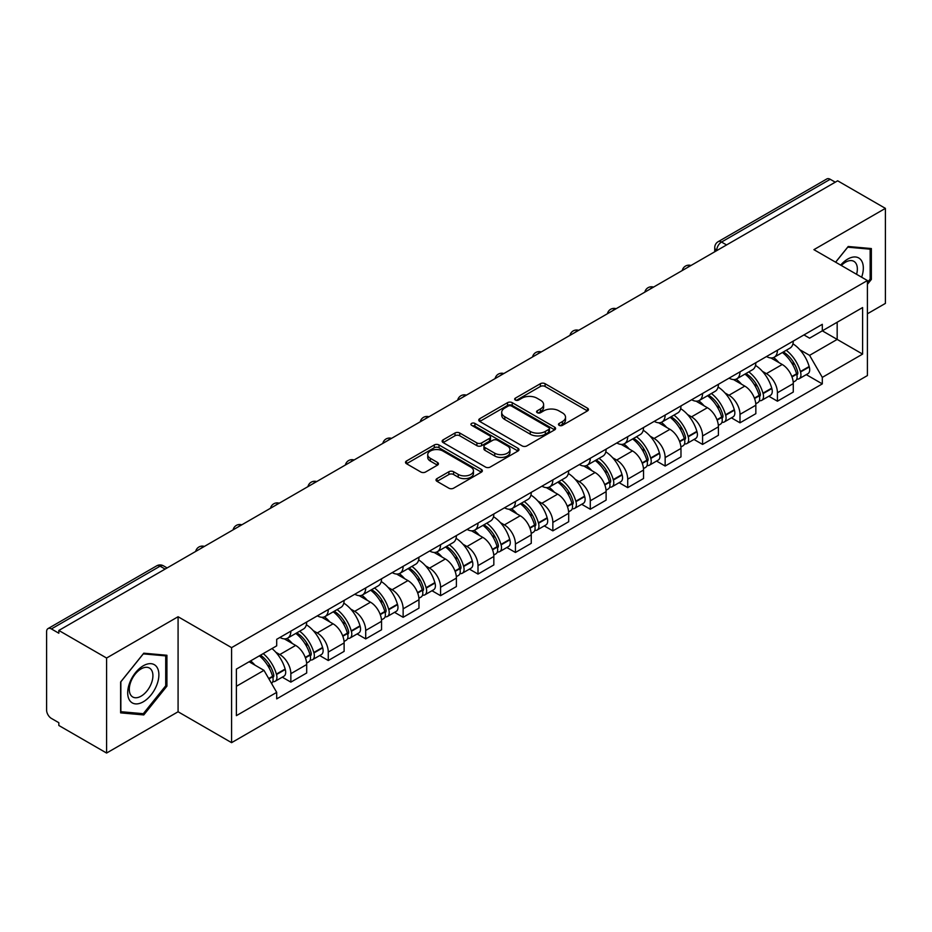 <?xml version="1.0" encoding="UTF-8"?>
<svg xmlns="http://www.w3.org/2000/svg" width="932" height="932" viewBox="0 0 932 932"><rect width="100%" height="100%" fill="white"/><g stroke="black" fill="none" stroke-linecap="round" stroke-linejoin="round"><path stroke-width="1.4" d="M559.165 425.342A2.33 1.351 0 0 0 562.462 425.342L587.486 410.896A3.332 1.922 0 0 0 588.453 409.532A3.332 1.922 0 0 0 587.486 408.181L545.092 383.704A3.332 1.922 0 0 0 540.374 383.704L515.361 398.15A2.33 1.351 0 0 0 514.674 399.106A2.33 1.351 0 0 0 515.361 400.049A2.33 1.351 0 0 0 518.658 400.049L521.897 398.185A10.66 6.151 0 0 1 536.96 398.185L540.502 400.224A10.66 6.151 0 0 1 543.624 404.57A10.66 6.151 0 0 1 540.502 408.927L537.263 410.791A2.33 1.351 0 0 0 536.576 411.746A2.33 1.351 0 0 0 537.263 412.701A2.33 1.351 0 0 0 540.56 412.701L543.799 410.826A10.66 6.151 0 0 1 558.862 410.826L562.404 412.864A10.66 6.151 0 0 1 565.526 417.221A10.66 6.151 0 0 1 562.404 421.567L559.165 423.443A2.33 1.351 0 0 0 558.478 424.386A2.33 1.351 0 0 0 559.165 425.342L559.165 423.443M436.992 478.605A3.332 1.922 0 0 0 436.013 479.968A3.332 1.922 0 0 0 436.992 481.331L448.886 488.193A3.332 1.922 0 0 0 453.593 488.193L481.39 472.151A3.332 1.922 0 0 0 482.357 470.788A3.332 1.922 0 0 0 481.39 469.437L438.995 444.96A3.332 1.922 0 0 0 434.277 444.96L406.492 461.002A3.332 1.922 0 0 0 405.513 462.365A3.332 1.922 0 0 0 406.492 463.717L420.856 472.011A3.332 1.922 0 0 0 425.563 472.011L437.458 465.15A3.332 1.922 0 0 0 438.436 463.787A3.332 1.922 0 0 0 437.458 462.423L430.339 458.311A8.912 5.149 0 0 1 427.73 454.676A8.912 5.149 0 0 1 433.229 449.923A8.912 5.149 0 0 1 442.933 451.041L470.846 467.153A8.912 5.149 0 0 1 473.456 470.788A8.912 5.149 0 0 1 467.957 475.541A8.912 5.149 0 0 1 458.241 474.423L453.593 471.743A3.332 1.922 0 0 0 448.886 471.743L436.992 478.605L436.992 481.331M231.59 647.635L178.082 616.739L106.586 658.027L58.833 630.451L837.658 180.808L885.4 208.372L813.904 249.66L867.401 280.544L231.59 647.635L231.59 742.664L867.401 375.573L867.401 280.544M522.13 445.904A3.332 1.922 0 0 0 526.836 445.904L554.622 429.862A3.332 1.922 0 0 0 555.6 428.51A3.332 1.922 0 0 0 554.622 427.147L512.239 402.671A3.332 1.922 0 0 0 507.521 402.671L479.735 418.713A3.332 1.922 0 0 0 478.757 420.076A3.332 1.922 0 0 0 479.735 421.439L522.13 445.904M472.547 425.842A2.33 1.351 0 0 1 474.912 426.18L474.912 423.408L518.006 448.292A3.332 1.922 0 0 1 518.984 449.643A3.332 1.922 0 0 1 518.006 451.006L490.22 467.048A3.332 1.922 0 0 1 485.502 467.048L443.119 442.572L443.119 439.857A3.332 1.922 0 0 0 442.141 441.22A3.332 1.922 0 0 0 443.119 442.572M443.119 439.857L455.002 432.996A3.332 1.922 0 0 1 459.721 432.996L476.904 442.921A3.332 1.922 0 0 0 481.623 442.921L489.51 438.366A3.332 1.922 0 0 0 490.488 437.003A3.332 1.922 0 0 0 489.51 435.64L471.615 425.307A2.33 1.351 0 0 1 470.928 424.363A2.33 1.351 0 0 1 472.373 423.116A2.33 1.351 0 0 1 474.912 423.408M106.586 658.027L106.586 753.044L58.833 725.48L58.833 722.708L51.4 718.421A6.792 3.914 -120 0 1 46.6 710.102L46.6 631.698A6.792 3.914 -120 0 1 48.01 628.599L156.692 565.841A6.792 3.914 60 0 1 160.083 566.178L51.4 628.937A6.792 3.914 -120 0 0 48.01 628.599M867.401 313.793L885.4 303.401L885.4 208.372M106.586 753.044L178.082 711.768L231.59 742.664M58.833 630.451L58.833 633.224L51.4 628.937M726.564 244.941L721.531 242.04A6.792 3.914 60 0 0 718.129 241.703L826.824 178.956A6.792 3.914 60 0 1 830.214 179.282L721.531 242.04A6.792 3.914 120 0 0 716.731 250.347L716.731 250.626M835.258 182.194L830.214 179.282M777.428 350.222A15.611 9.017 60 0 1 774.201 357.236L790.033 348.09A15.611 9.017 -120 0 0 793.26 341.077M762.399 371.332L766.395 373.639A15.611 9.017 60 0 1 777.428 392.756L793.272 383.611A15.611 9.017 -120 0 0 782.228 364.494L770.892 357.946M793.272 383.611L793.272 392.057L777.428 401.203L768.842 396.24M774.201 357.236A15.611 9.017 60 0 1 766.512 356.525M777.428 392.756L777.428 401.203M739.996 371.833A15.611 9.017 60 0 1 736.769 378.835L752.602 369.701A15.611 9.017 -120 0 0 755.84 362.688M731.41 417.851L739.996 422.813L755.84 413.668L755.84 405.222A15.611 9.017 -120 0 0 744.796 386.104L733.461 379.557M736.769 378.835A15.611 9.017 60 0 1 729.08 378.136M724.968 392.943L728.964 395.25A15.611 9.017 60 0 1 739.996 414.356L739.996 422.813M702.577 393.444A15.611 9.017 60 0 1 699.338 400.445L715.17 391.312A15.611 9.017 -120 0 0 718.409 384.299M693.991 439.461L702.577 444.424L718.409 435.279L718.409 426.833A15.611 9.017 -120 0 0 707.376 407.715L696.041 401.168M699.338 400.445A15.611 9.017 60 0 1 691.661 399.746M687.548 414.554L691.532 416.849A15.611 9.017 60 0 1 702.577 435.966L702.577 444.424M665.145 415.055A15.611 9.017 60 0 1 661.906 422.056L677.75 412.923A15.611 9.017 -120 0 0 680.977 405.909M656.559 461.072L665.145 466.035L680.977 456.89L680.977 448.432A15.611 9.017 -120 0 0 669.945 429.326L658.609 422.779M661.906 422.056A15.611 9.017 60 0 1 654.229 421.357M650.117 436.153L654.101 438.459A15.611 9.017 60 0 1 665.145 457.577L665.145 466.035M627.714 436.665A15.611 9.017 60 0 1 624.487 443.667L640.319 434.522A15.611 9.017 -120 0 0 643.546 427.52M619.128 482.683L627.714 487.634L643.546 478.5L643.546 470.043A15.611 9.017 -120 0 0 632.513 450.925L621.178 444.389M624.487 443.667A15.611 9.017 60 0 1 616.798 442.968M612.685 457.763L616.681 460.07A15.611 9.017 60 0 1 627.714 479.188L627.714 487.634M590.282 458.276A15.611 9.017 60 0 1 587.055 465.278L602.888 456.132A15.611 9.017 -120 0 0 606.115 449.131M581.696 504.294L590.282 509.245L606.115 500.111L606.115 491.653A15.611 9.017 -120 0 0 595.082 472.536L583.747 466M587.055 465.278A15.611 9.017 60 0 1 579.366 464.579M575.254 479.374L579.25 481.681A15.611 9.017 60 0 1 590.282 500.799L590.282 509.245M552.851 479.887A15.611 9.017 60 0 1 549.624 486.888L565.456 477.743A15.611 9.017 -120 0 0 568.695 470.742M544.265 525.904L552.851 530.856L568.695 521.722L568.695 513.264A15.611 9.017 -120 0 0 557.651 494.146L546.315 487.611M549.624 486.888A15.611 9.017 60 0 1 541.935 486.189M537.822 500.985L541.818 503.292A15.611 9.017 60 0 1 552.851 522.409L552.851 530.856M515.431 501.486A15.611 9.017 60 0 1 512.192 508.499L528.025 499.354A15.611 9.017 -120 0 0 531.263 492.352M506.833 547.515L515.431 552.466L531.263 543.321L531.263 534.875A15.611 9.017 -120 0 0 520.219 515.757L508.895 509.21M512.192 508.499A15.611 9.017 60 0 1 504.515 507.789M500.391 522.596L504.387 524.902A15.611 9.017 60 0 1 515.431 544.02L515.431 552.466M478 523.097A15.611 9.017 60 0 1 474.761 530.11L490.605 520.965A15.611 9.017 -120 0 0 493.832 513.963M469.413 569.126L478 574.077L493.832 564.932L493.832 556.486A15.611 9.017 -120 0 0 482.799 537.368L471.464 530.821M474.761 530.11A15.611 9.017 60 0 1 467.083 529.399M462.971 544.206L466.955 546.513A15.611 9.017 60 0 1 478 565.631L478 574.077M440.568 544.707A15.611 9.017 60 0 1 437.329 551.721L453.173 542.575A15.611 9.017 -120 0 0 456.4 535.574M431.982 590.725L440.568 595.688L456.4 586.543L456.4 578.096A15.611 9.017 -120 0 0 445.368 558.979L434.032 552.431M437.329 551.721A15.611 9.017 60 0 1 429.652 551.01M425.54 565.817L429.536 568.124A15.611 9.017 60 0 1 440.568 587.242L440.568 595.688M403.137 566.318A15.611 9.017 60 0 1 399.91 573.331L415.742 564.186A15.611 9.017 -120 0 0 418.969 557.173M394.551 612.336L403.137 617.299L418.969 608.153L418.969 599.707A15.611 9.017 -120 0 0 407.936 580.589L396.601 574.042M399.91 573.331A15.611 9.017 60 0 1 392.221 572.621M388.108 587.428L392.104 589.735A15.611 9.017 60 0 1 403.137 608.852L403.137 617.299M365.705 587.929A15.611 9.017 60 0 1 362.478 594.931L378.31 585.797A15.611 9.017 -120 0 0 381.549 578.784M357.119 633.946L365.705 638.909L381.549 629.764L381.549 621.318A15.611 9.017 -120 0 0 370.505 602.2L359.17 595.653M362.478 594.931A15.611 9.017 60 0 1 354.789 594.232M350.677 609.039L354.673 611.345A15.611 9.017 60 0 1 365.705 630.451L365.705 638.909M328.274 609.54A15.611 9.017 60 0 1 325.047 616.541L340.879 607.408A15.611 9.017 -120 0 0 344.118 600.394M319.688 655.557L328.274 660.52L344.118 651.375L344.118 642.929A15.611 9.017 -120 0 0 333.073 623.811L321.738 617.264M325.047 616.541A15.611 9.017 60 0 1 317.358 615.842M313.245 630.649L317.241 632.944A15.611 9.017 60 0 1 328.274 652.062L328.274 660.52M290.854 631.15A15.611 9.017 60 0 1 287.615 638.152L303.448 629.018A15.611 9.017 -120 0 0 306.686 622.005M282.268 677.168L290.854 682.131L306.686 672.986L306.686 664.528A15.611 9.017 -120 0 0 295.654 645.422L284.318 638.874M287.615 638.152A15.611 9.017 60 0 1 279.938 637.453M275.825 652.26L279.81 654.555A15.611 9.017 60 0 1 290.854 673.673L290.854 682.131M803.943 334.914L809.582 338.176L862.601 307.56L837.169 322.239L837.169 339.423L809.582 355.348L799.831 349.721M236.39 686.278L263.977 670.353L276.699 692.371L236.39 715.648L236.39 669.106L276.699 645.829L276.699 639.317L822.304 324.324L822.304 330.825L862.601 354.102L822.304 377.378L809.582 355.348M862.601 307.56L862.601 354.102M276.699 692.371L276.699 698.884L822.304 383.891L822.304 377.378M867.401 284.353L871.362 279.425L871.362 248.553L848.213 246.491L835.596 262.183M178.082 616.739L178.082 711.768M120.624 712.864L143.773 714.937L166.921 686.138L166.921 655.266L143.773 653.192L120.624 681.991L120.624 712.864M263.977 670.353L249.1 661.767M806.273 374.629L822.304 383.891M870.162 278.738L871.362 279.425M141.326 713.528L143.773 714.937M165.721 685.439L166.921 686.138M560.097 425.668L562.404 424.34A10.66 6.151 0 0 0 565.526 419.994L565.526 417.221M543.624 404.57L543.624 407.342A10.66 6.151 0 0 1 540.502 411.699L538.195 413.027M587.44 410.919L545.092 386.477A3.332 1.922 0 0 0 540.374 386.477L516.293 400.387M554.622 427.147L554.622 429.862L512.239 405.443A3.332 1.922 0 0 0 507.521 405.443L479.782 421.462M548.738 429.454A2.33 1.351 0 0 0 549.426 428.51A2.33 1.351 0 0 0 548.738 427.555L511.528 406.072A2.33 1.351 0 0 0 508.231 406.072L504.818 408.041A10.66 6.151 0 0 0 501.696 412.387A10.66 6.151 0 0 0 504.818 416.744L530.25 431.423A10.66 6.151 0 0 0 545.325 431.423L548.738 429.454L548.738 432.227A2.33 1.351 0 0 0 549.426 431.271L549.426 428.51M501.696 412.387L501.696 415.159A10.66 6.151 0 0 0 504.818 419.517L504.818 416.744M548.738 432.227L545.325 434.195A10.66 6.151 0 0 1 530.25 434.195L504.818 419.517M443.154 442.607L455.002 435.757L455.002 432.996M490.488 437.003L490.488 439.776A3.332 1.922 0 0 1 489.51 441.127L481.623 445.682A3.332 1.922 0 0 1 476.904 445.682L459.721 435.757A3.332 1.922 0 0 0 455.002 435.757M474.912 426.18L517.959 451.03M494.752 453.22A8.912 5.149 0 0 0 504.457 454.327A8.912 5.149 0 0 0 509.955 449.585A8.912 5.149 0 0 0 507.346 445.939L497.513 440.265A3.332 1.922 0 0 0 492.807 440.265L484.92 444.82A3.332 1.922 0 0 0 483.941 446.183A3.332 1.922 0 0 0 484.92 447.535L494.752 453.22L494.752 455.993A8.912 5.149 0 0 0 504.457 457.099A8.912 5.149 0 0 0 509.955 452.346L509.955 449.585M483.941 446.183L483.941 448.956A3.332 1.922 0 0 0 484.92 450.307L484.92 447.535M494.752 455.993L484.92 450.307M473.456 470.788L473.456 473.561A8.912 5.149 0 0 1 467.957 478.314A8.912 5.149 0 0 1 458.241 477.196L453.593 474.516A3.332 1.922 0 0 0 448.886 474.516L437.038 481.355M427.73 454.676L427.73 457.449A8.912 5.149 0 0 0 430.339 461.084L430.339 458.311M437.423 465.173L430.339 461.084M481.343 472.175L438.995 447.733A3.332 1.922 0 0 0 434.277 447.733L406.538 463.752M783.323 351.958A21.378 12.337 60 0 1 783.428 352.028A21.378 12.337 60 0 1 797.489 371.204L797.617 371.647A4.159 2.4 60 0 1 796.965 374.909A4.159 2.4 60 0 1 796.872 374.967M782.391 352.506A25.793 14.889 60 0 1 796.557 373.779L796.685 374.221A8.563 4.951 60 0 1 795.334 380.955L793.202 382.178M796.802 379.056A8.563 4.951 -120 0 0 799.167 378.73A8.563 4.951 -120 0 0 800.518 372.008L800.402 371.565A25.793 14.889 -120 0 0 786.224 350.292M792.946 343.826A25.793 14.889 60 0 1 809.151 366.509L809.279 366.952A8.563 4.951 60 0 1 807.928 373.674L799.167 378.73M773.595 357.527A25.793 14.889 60 0 1 778.977 362.618M791.513 362.653L794.798 364.552M861.634 277.212A22.053 12.733 120 0 0 861.238 260.284A22.053 12.733 120 0 0 840.664 265.107M856.578 274.299A16.694 9.646 120 0 0 855.774 263.104A16.694 9.646 120 0 0 853.898 261.356A16.694 9.646 120 0 0 841.351 265.504M835.643 262.207L847.736 247.178L870.162 249.182L870.162 279.087L867.401 282.524M868.682 248.32L870.162 249.182M156.797 666.986A22.053 12.733 120 0 0 135.489 672.694A22.053 12.733 120 0 0 129.781 700.584A22.053 12.733 120 0 0 151.089 694.876A22.053 12.733 120 0 0 156.797 666.986M151.334 669.805A16.694 9.646 120 0 0 149.458 668.069A16.694 9.646 120 0 0 133.917 675.863A16.694 9.646 120 0 0 130.876 695.249A16.694 9.646 120 0 0 132.752 696.985A16.694 9.646 120 0 0 148.293 689.191A16.694 9.646 120 0 0 151.334 669.805M143.295 713.702L120.857 711.698L120.857 681.781L143.295 653.88L165.721 655.883L165.721 685.789L143.295 713.702M164.242 655.021L165.721 655.883M745.891 373.569A21.378 12.337 60 0 1 745.996 373.639A21.378 12.337 60 0 1 760.069 392.815L760.186 393.257A4.159 2.4 60 0 1 759.533 396.519A4.159 2.4 60 0 1 759.44 396.578M744.959 374.116A25.793 14.889 60 0 1 759.126 395.389L759.254 395.832A8.563 4.951 60 0 1 757.902 402.566L755.77 403.789M759.37 400.667A8.563 4.951 -120 0 0 761.735 400.341A8.563 4.951 -120 0 0 763.098 393.619L762.97 393.176A25.793 14.889 -120 0 0 748.792 371.891M755.514 365.426A25.793 14.889 60 0 1 771.731 388.12L771.847 388.562A8.563 4.951 60 0 1 770.496 395.285L761.735 400.341M736.163 379.138A25.793 14.889 60 0 1 741.546 384.229M754.081 384.264L757.378 386.163M708.46 395.18A21.378 12.337 60 0 1 708.576 395.25A21.378 12.337 60 0 1 722.638 414.425L722.766 414.868A4.159 2.4 60 0 1 722.102 418.13A4.159 2.4 60 0 1 722.009 418.188M707.528 395.727A25.793 14.889 60 0 1 721.694 417L721.822 417.443A8.563 4.951 60 0 1 720.471 424.165L718.339 425.4M721.939 422.278A8.563 4.951 -120 0 0 724.315 421.951A8.563 4.951 -120 0 0 725.667 415.229L725.539 414.787A25.793 14.889 -120 0 0 711.372 393.502M718.083 387.036A25.793 14.889 60 0 1 734.299 409.731L734.428 410.173A8.563 4.951 60 0 1 733.065 416.895L724.315 421.951M698.732 400.748A25.793 14.889 60 0 1 704.114 405.828M716.661 405.874L719.947 407.762M671.028 416.79A21.378 12.337 60 0 1 671.145 416.849A21.378 12.337 60 0 1 685.206 436.036L685.335 436.479A4.159 2.4 60 0 1 684.671 439.741A4.159 2.4 60 0 1 684.577 439.788M670.096 417.326A25.793 14.889 60 0 1 684.274 438.611L684.391 439.054A8.563 4.951 60 0 1 683.039 445.776L680.908 447.01M684.507 443.888A8.563 4.951 -120 0 0 686.884 443.562A8.563 4.951 -120 0 0 688.235 436.84L688.107 436.397A25.793 14.889 -120 0 0 673.941 415.113M680.651 408.647A25.793 14.889 60 0 1 696.868 431.341L696.996 431.784A8.563 4.951 60 0 1 695.645 438.506L686.884 443.562M661.301 422.359A25.793 14.889 60 0 1 666.683 427.438M679.23 427.473L682.515 429.372M633.609 438.401A21.378 12.337 60 0 1 633.713 438.459A21.378 12.337 60 0 1 647.775 457.647L647.903 458.09A4.159 2.4 60 0 1 647.251 461.352A4.159 2.4 60 0 1 647.158 461.398M632.665 438.937A25.793 14.889 60 0 1 646.843 460.222L646.971 460.664A8.563 4.951 60 0 1 645.608 467.386L643.488 468.621M647.076 465.499A8.563 4.951 -120 0 0 649.453 465.173A8.563 4.951 -120 0 0 650.804 458.451L650.676 458.008A25.793 14.889 -120 0 0 636.509 436.724M643.22 430.258A25.793 14.889 60 0 1 659.437 452.952L659.565 453.395A8.563 4.951 60 0 1 658.213 460.117L649.453 465.173M623.869 443.97A25.793 14.889 60 0 1 629.263 449.049M641.798 449.084L645.084 450.983M596.177 460.012A21.378 12.337 60 0 1 596.282 460.07A21.378 12.337 60 0 1 610.343 479.258L610.472 479.7A4.159 2.4 60 0 1 609.819 482.962A4.159 2.4 60 0 1 609.726 483.009M595.245 460.548A25.793 14.889 60 0 1 609.412 481.832L609.54 482.275A8.563 4.951 60 0 1 608.188 488.997L606.056 490.232M609.644 487.11A8.563 4.951 -120 0 0 612.021 486.784A8.563 4.951 -120 0 0 613.373 480.05L613.256 479.607A25.793 14.889 -120 0 0 599.078 458.334M605.8 451.869A25.793 14.889 60 0 1 622.005 474.551L622.133 474.994A8.563 4.951 60 0 1 620.782 481.728L612.021 486.784M586.449 465.581A25.793 14.889 60 0 1 591.832 470.66M604.367 470.695L607.652 472.594M558.746 481.623A21.378 12.337 60 0 1 558.851 481.681A21.378 12.337 60 0 1 572.924 500.868L573.04 501.311A4.159 2.4 60 0 1 572.388 504.573A4.159 2.4 60 0 1 572.295 504.62M557.814 482.159A25.793 14.889 60 0 1 571.98 503.443L572.108 503.886A8.563 4.951 60 0 1 570.757 510.608L568.625 511.843M572.225 508.709A8.563 4.951 -120 0 0 574.59 508.394A8.563 4.951 -120 0 0 575.953 501.661L575.825 501.218A25.793 14.889 -120 0 0 561.647 479.945M568.369 473.479A25.793 14.889 60 0 1 584.574 496.162L584.702 496.605A8.563 4.951 60 0 1 583.35 503.338L574.59 508.394M549.018 487.191A25.793 14.889 60 0 1 554.4 492.271M566.936 492.306L570.221 494.205M521.314 503.233A21.378 12.337 60 0 1 521.419 503.292A21.378 12.337 60 0 1 535.492 522.479L535.62 522.922A4.159 2.4 60 0 1 534.956 526.184A4.159 2.4 60 0 1 534.863 526.231M520.382 503.769A25.793 14.889 60 0 1 534.549 525.042L534.677 525.497A8.563 4.951 60 0 1 533.325 532.219L531.193 533.453M534.793 530.32A8.563 4.951 -120 0 0 537.17 530.005A8.563 4.951 -120 0 0 538.521 523.271L538.393 522.829A25.793 14.889 -120 0 0 524.215 501.556M530.937 495.09A25.793 14.889 60 0 1 547.154 517.773L547.27 518.215A8.563 4.951 60 0 1 545.919 524.949L537.17 530.005M511.586 508.802A25.793 14.889 60 0 1 516.969 513.882M529.504 513.916L532.801 515.815M483.883 524.844A21.378 12.337 60 0 1 483.999 524.902A21.378 12.337 60 0 1 498.061 544.09L498.189 544.533A4.159 2.4 60 0 1 497.525 547.795A4.159 2.4 60 0 1 497.432 547.841M482.951 525.38A25.793 14.889 60 0 1 497.129 546.653L497.245 547.096A8.563 4.951 60 0 1 495.894 553.829L493.762 555.053M497.362 551.93A8.563 4.951 -120 0 0 499.738 551.616A8.563 4.951 -120 0 0 501.09 544.882L500.962 544.439A25.793 14.889 -120 0 0 486.795 523.167M493.506 516.701A25.793 14.889 60 0 1 509.722 539.383L509.851 539.826A8.563 4.951 60 0 1 508.488 546.56L499.738 551.616M474.155 530.413A25.793 14.889 60 0 1 479.537 535.492M492.084 535.527L495.37 537.426M446.463 546.455A21.378 12.337 60 0 1 446.568 546.513A21.378 12.337 60 0 1 460.629 565.689L460.757 566.132A4.159 2.4 60 0 1 460.105 569.405A4.159 2.4 60 0 1 460.012 569.452M445.519 546.991A25.793 14.889 60 0 1 459.697 568.264L459.825 568.706A8.563 4.951 60 0 1 458.462 575.44L456.342 576.663M459.93 573.541A8.563 4.951 -120 0 0 462.307 573.227A8.563 4.951 -120 0 0 463.658 566.493L463.53 566.05A25.793 14.889 -120 0 0 449.364 544.777M456.074 538.312A25.793 14.889 60 0 1 472.291 560.994L472.419 561.437A8.563 4.951 60 0 1 471.068 568.17L462.307 573.227M436.724 552.012A25.793 14.889 60 0 1 442.118 557.103M454.653 557.138L457.938 559.037M409.032 568.054A21.378 12.337 60 0 1 409.136 568.124A21.378 12.337 60 0 1 423.198 587.3L423.326 587.743A4.159 2.4 60 0 1 422.674 591.016A4.159 2.4 60 0 1 422.58 591.063M408.088 568.602A25.793 14.889 60 0 1 422.266 589.874L422.394 590.317A8.563 4.951 60 0 1 421.043 597.051L418.911 598.274M422.499 595.152A8.563 4.951 -120 0 0 424.875 594.826A8.563 4.951 -120 0 0 426.227 588.104L426.099 587.661A25.793 14.889 -120 0 0 411.932 566.388M418.654 559.922A25.793 14.889 60 0 1 434.86 582.605L434.988 583.048A8.563 4.951 60 0 1 433.636 589.77L424.875 594.826M399.304 573.623A25.793 14.889 60 0 1 404.686 578.714M417.221 578.749L420.507 580.648M371.6 589.665A21.378 12.337 60 0 1 371.705 589.735A21.378 12.337 60 0 1 385.778 608.911L385.895 609.353A4.159 2.4 60 0 1 385.242 612.615A4.159 2.4 60 0 1 385.149 612.673M370.668 590.212A25.793 14.889 60 0 1 384.834 611.485L384.963 611.928A8.563 4.951 60 0 1 383.611 618.662L381.479 619.885M385.079 616.763A8.563 4.951 -120 0 0 387.444 616.436A8.563 4.951 -120 0 0 388.795 609.714L388.679 609.272A25.793 14.889 -120 0 0 374.501 587.987M381.223 581.533A25.793 14.889 60 0 1 397.428 604.216L397.556 604.658A8.563 4.951 60 0 1 396.205 611.38L387.444 616.436M361.872 595.233A25.793 14.889 60 0 1 367.255 600.324M379.79 600.359L383.075 602.258M334.169 611.276A21.378 12.337 60 0 1 334.273 611.345A21.378 12.337 60 0 1 348.347 630.521L348.475 630.964A4.159 2.4 60 0 1 347.811 634.226A4.159 2.4 60 0 1 347.718 634.284M333.237 611.823A25.793 14.889 60 0 1 347.403 633.096L347.531 633.539A8.563 4.951 60 0 1 346.18 640.261L344.048 641.496M347.648 638.373A8.563 4.951 -120 0 0 350.013 638.047A8.563 4.951 -120 0 0 351.376 631.325L351.248 630.882A25.793 14.889 -120 0 0 337.069 609.598M343.792 603.132A25.793 14.889 60 0 1 360.008 625.826L360.125 626.269A8.563 4.951 60 0 1 358.773 632.991L350.013 638.047M324.441 616.844A25.793 14.889 60 0 1 329.823 621.924M342.359 621.97L345.656 623.858M296.737 632.886A21.378 12.337 60 0 1 296.854 632.944A21.378 12.337 60 0 1 310.915 652.132L311.043 652.575A4.159 2.4 60 0 1 310.379 655.837A4.159 2.4 60 0 1 310.286 655.883M295.805 633.434A25.793 14.889 60 0 1 309.983 654.707L310.1 655.149A8.563 4.951 60 0 1 308.748 661.871L306.616 663.106M310.216 659.984A8.563 4.951 -120 0 0 312.593 659.658A8.563 4.951 -120 0 0 313.944 652.936L313.816 652.493A25.793 14.889 -120 0 0 299.65 631.209M306.36 624.743A25.793 14.889 60 0 1 322.577 647.437L322.705 647.88A8.563 4.951 60 0 1 321.342 654.602L312.593 659.658M287.009 638.455A25.793 14.889 60 0 1 292.392 643.534M304.939 643.569L308.224 645.468M260.459 655.208A21.378 12.337 60 0 1 273.484 673.743L273.612 674.186A4.159 2.4 60 0 1 272.96 677.447A4.159 2.4 60 0 1 272.855 677.494M259.376 655.825A25.793 14.889 60 0 1 272.552 676.317L272.68 676.76A8.563 4.951 60 0 1 271.492 683.377M272.785 681.595A8.563 4.951 -120 0 0 275.161 681.269A8.563 4.951 -120 0 0 276.513 674.547L276.385 674.104A25.793 14.889 -120 0 0 263.22 653.612M271.969 648.556A25.793 14.889 60 0 1 285.145 669.048L285.274 669.491A8.563 4.951 60 0 1 283.922 676.213L275.161 681.269M250.626 660.881A25.793 14.889 60 0 1 254.972 665.145M267.507 665.18L270.793 667.079M716.964 250.487L716.731 250.347A6.792 3.914 0 0 1 714.739 247.574L714.739 251.768M328.274 652.062L344.118 642.929M365.705 630.451L381.549 621.318M403.137 608.852L418.969 599.707M440.568 587.242L456.4 578.096M478 565.631L493.832 556.486M515.431 544.02L531.263 534.875M552.851 522.409L568.695 513.264M590.282 500.799L606.115 491.653M627.714 479.188L643.546 470.043M665.145 457.577L680.977 448.432M702.577 435.966L718.409 426.833M739.996 414.356L755.84 405.222M290.854 673.673L306.686 664.528M279.81 654.555L295.654 645.422M317.241 632.944L333.073 623.811M354.673 611.345L370.505 602.2M392.104 589.735L407.936 580.589M429.536 568.124L445.368 558.979M466.955 546.513L482.799 537.368M504.387 524.902L520.219 515.757M541.818 503.292L557.651 494.146M579.25 481.681L595.082 472.536M616.681 460.07L632.513 450.925M654.101 438.459L669.945 429.326M691.532 416.849L707.376 407.715M728.964 395.25L744.796 386.104M766.395 373.639L782.228 364.494M690.391 265.83A6.792 3.914 120 0 0 687.397 267.554M652.971 287.44A6.792 3.914 120 0 0 649.965 289.165M615.539 309.051A6.792 3.914 120 0 0 612.534 310.775M578.108 330.662A6.792 3.914 120 0 0 575.114 332.386M540.677 352.273A6.792 3.914 120 0 0 537.682 353.997M503.245 373.872A6.792 3.914 120 0 0 500.251 375.608M465.814 395.483A6.792 3.914 120 0 0 462.82 397.218M428.394 417.093A6.792 3.914 120 0 0 425.388 418.829M390.962 438.704A6.792 3.914 120 0 0 387.968 440.44M353.531 460.315A6.792 3.914 120 0 0 350.537 462.051M316.099 481.926A6.792 3.914 120 0 0 313.105 483.65M278.668 503.536A6.792 3.914 120 0 0 275.674 505.26M241.248 525.147A6.792 3.914 120 0 0 238.243 526.871M203.817 546.758A6.792 3.914 120 0 0 200.823 548.482M165.127 569.091L160.083 566.178A6.792 3.914 120 0 1 163.484 565.841A6.792 6.792 0 0 0 156.692 565.841M562.404 424.34L562.404 421.567M537.263 412.701L537.263 410.791M540.502 411.699L540.502 408.927M515.361 400.049L515.361 398.15M540.374 386.477L540.374 383.704M545.092 386.477L545.092 383.704M587.486 410.896L587.486 408.181M479.735 421.439L479.735 418.713M507.521 405.443L507.521 402.671M512.239 405.443L512.239 402.671M530.25 434.195L530.25 431.423M545.325 434.195L545.325 431.423M459.721 435.757L459.721 432.996M476.904 445.682L476.904 442.921M481.623 445.682L481.623 442.921M489.51 441.127L489.51 438.366M518.006 451.006L518.006 448.292M448.886 474.516L448.886 471.743M453.593 474.516L453.593 471.743M458.241 477.196L458.241 474.423M437.458 465.15L437.458 462.423M406.492 463.717L406.492 461.002M434.277 447.733L434.277 444.96M438.995 447.733L438.995 444.96M481.39 472.151L481.39 469.437M791.99 376.936L796.685 374.221M800.518 372.008L809.279 366.952M800.402 371.565L809.151 366.509M796.545 373.744L797.827 373.01M791.839 376.505L796.557 373.779M754.559 398.547L759.254 395.832M763.098 393.619L771.847 388.562M762.97 393.176L771.731 388.12M759.114 395.354L760.396 394.62M754.407 398.115L759.126 395.389M717.139 420.146L721.822 417.443M725.667 415.229L734.428 410.173M725.539 414.787L734.299 409.731M721.694 416.965L722.964 416.231M716.976 419.726L721.694 417M679.708 441.756L684.391 439.054M688.235 436.84L696.996 431.784M688.107 436.397L696.868 431.341M684.263 438.576L685.533 437.842M679.544 441.337L684.274 438.611M642.276 463.367L646.971 460.664M650.804 458.451L659.565 453.395M650.676 458.008L659.437 452.952M646.831 460.187L648.113 459.453M642.113 462.948L646.843 460.222M604.845 484.978L609.54 482.275M613.373 480.05L622.133 474.994M613.256 479.607L622.005 474.551M609.4 481.797L610.681 481.063M604.693 484.558L609.412 481.832M567.413 506.589L572.108 503.886M575.953 501.661L584.702 496.605M575.825 501.218L584.574 496.162M571.968 503.408L573.25 502.674M567.262 506.169L571.98 503.443M529.993 528.199L534.677 525.497M538.521 523.271L547.27 518.215M538.393 522.829L547.154 517.773M534.549 525.019L535.818 524.273M529.83 527.78L534.549 525.042M492.562 549.81L497.245 547.096M501.09 544.882L509.851 539.826M500.962 544.439L509.722 539.383M497.117 546.63L498.387 545.884M492.399 549.379L497.129 546.653M455.131 571.421L459.825 568.706M463.658 566.493L472.419 561.437M463.53 566.05L472.291 560.994M459.686 568.24L460.967 567.495M454.967 570.99L459.697 568.264M417.699 593.032L422.394 590.317M426.227 588.104L434.988 583.048M426.099 587.661L434.86 582.605M422.254 589.84L423.536 589.106M417.548 592.601L422.266 589.874M380.268 614.642L384.963 611.928M388.795 609.714L397.556 604.658M388.679 609.272L397.428 604.216M384.823 611.45L386.104 610.716M380.116 614.211L384.834 611.485M342.836 636.241L347.531 633.539M351.376 631.325L360.125 626.269M351.248 630.882L360.008 625.826M347.403 633.061L348.673 632.327M342.685 635.822L347.403 633.096M305.416 657.852L310.1 655.149M313.944 652.936L322.705 647.88M313.816 652.493L322.577 647.437M309.972 654.672L311.241 653.938M305.253 657.433L309.983 654.707M268.929 678.927L272.68 676.76M276.513 674.547L285.274 669.491M276.385 674.104L285.145 669.048M272.54 676.283L273.81 675.549M268.707 678.531L272.552 676.317M690.973 265.492A6.792 6.792 0 0 0 682.259 270.525M653.542 287.103A6.792 6.792 0 0 0 644.839 292.135M616.11 308.713A6.792 6.792 0 0 0 607.408 313.746M578.679 330.324A6.792 6.792 0 0 0 569.976 335.357M541.259 351.935A6.792 6.792 0 0 0 532.545 356.968M503.828 373.546A6.792 6.792 0 0 0 495.113 378.567M466.396 395.156A6.792 6.792 0 0 0 457.682 400.178M428.965 416.767A6.792 6.792 0 0 0 420.262 421.788M391.533 438.378A6.792 6.792 0 0 0 382.831 443.399M354.102 459.989A6.792 6.792 0 0 0 345.399 465.01M316.682 481.588A6.792 6.792 0 0 0 307.968 486.62M279.25 503.198A6.792 6.792 0 0 0 270.536 508.231M241.819 524.809A6.792 6.792 0 0 0 233.117 529.842M204.388 546.42A6.792 6.792 0 0 0 195.685 551.453M167.119 567.938L163.484 565.841M718.129 241.703A6.792 6.792 0 0 0 714.739 247.574"/></g></svg>
